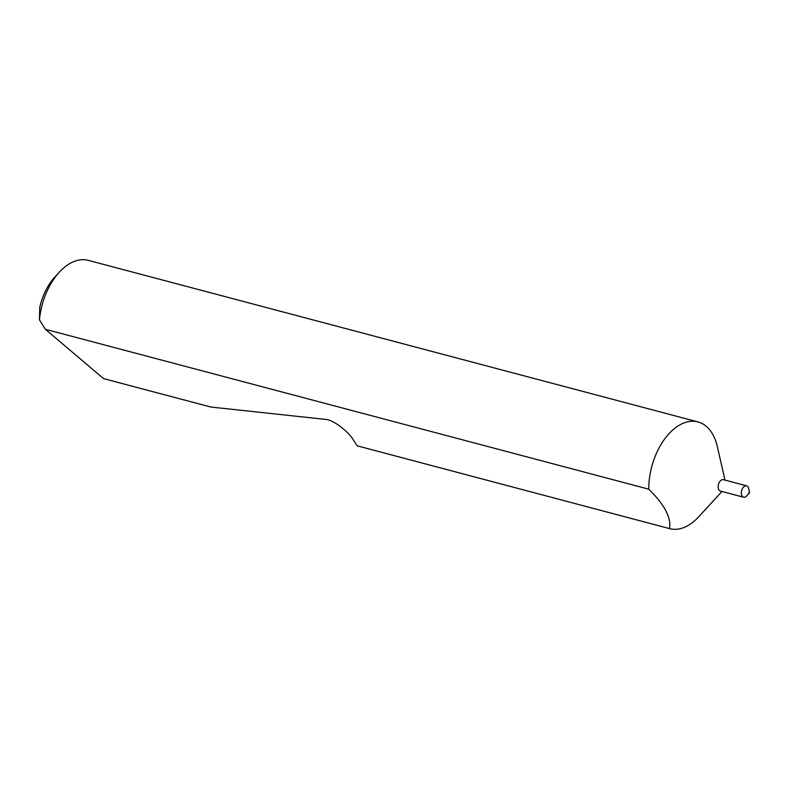 <?xml version="1.0" encoding="UTF-8"?>
<svg xmlns="http://www.w3.org/2000/svg" width="789" height="789" viewBox="0 0 789 789"><rect width="100%" height="100%" fill="white"/><g stroke="black" fill="none" stroke-linecap="round" stroke-linejoin="round"><path stroke-width="1.18" d="M748.8 492.711L749.333 493.036L749.53 492.287L748.8 492.711M749.53 492.287L748.662 488.46A5.888 3.541 104.8 0 0 746.591 485.817A5.888 3.541 104.8 0 0 741.344 492.691A5.888 3.541 104.8 0 0 743.573 497.208A5.888 3.541 104.8 0 0 746.67 495.936L749.333 493.036M746.591 485.817L723.414 479.682A5.888 3.541 104.8 0 0 718.168 486.557A5.888 3.541 104.8 0 0 720.396 491.064L743.573 497.208M724.973 480.087L717.329 446.613A55.2 33.217 104.8 0 0 697.979 421.928A55.2 33.217 104.8 0 0 648.795 486.369A55.2 33.217 104.8 0 0 648.745 489.17C664.506 504.644 671.429 517.781 669.516 528.591A55.2 33.217 104.8 0 0 669.693 528.64A55.2 33.217 104.8 0 0 698.738 516.775L721.955 491.478M210.111 406.848L104.089 378.75M669.516 528.591L357.555 445.923M697.979 421.928L88.319 260.36A55.2 33.217 104.8 0 0 59.274 272.225A55.2 33.217 104.8 0 0 39.45 319.821L45.338 329.269L648.745 489.17M103.556 378.612L45.338 329.269M357.17 445.815L353.531 440.232C348.067 430.833 332.425 419.344 325.078 419.344L210.831 407.035M39.45 319.821L39.736 307.394A46.364 27.901 -75.2 0 1 54.835 277.057L59.274 272.225M103.823 378.681L210.466 406.937M357.358 445.874L669.693 528.64"/></g></svg>
